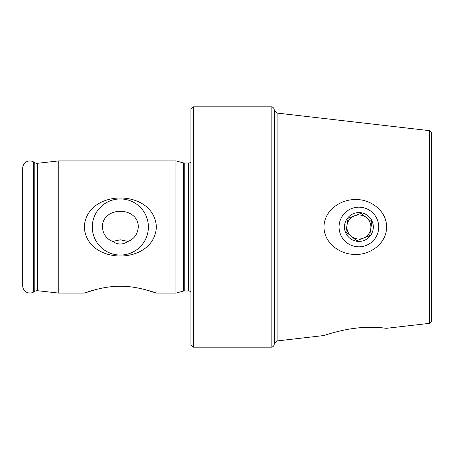 <?xml version="1.0" encoding="UTF-8"?>
<svg xmlns="http://www.w3.org/2000/svg" width="454" height="454" viewBox="0 0 454 454"><rect width="100%" height="100%" fill="white"/><g stroke="black" fill="none" stroke-linecap="round" stroke-linejoin="round"><path stroke-width="0.68" d="M37.727 290.725A4.807 4.807 0 0 0 34.788 291.337L34.788 162.663A4.807 4.807 0 0 0 37.727 163.275L58.753 160.903L58.753 293.097L37.727 290.725L37.727 163.275M193.353 347.174L193.353 106.826L190.947 109.227L190.947 344.773L193.353 347.174L271.157 347.174A3.002 3.002 0 0 0 274.057 344.949L274.539 343.139L274.539 110.861L277.099 113.069L277.099 340.931L323.974 335.523C324.116 335.478 340.046 329.984 355.136 328.282C370.402 326.142 386.723 328.253 386.587 328.299L376.593 327.447M128.017 241.449C122.909 244.848 117.796 244.848 112.671 241.449C106.452 238.963 103.024 234.151 102.383 227C102.411 206.008 138.339 206.105 138.305 227C137.653 234.168 134.225 238.98 128.017 241.449L120.35 239.808L112.671 241.449M190.947 291.911A3.604 3.604 0 0 0 188.546 290.991L184.25 290.991A3.604 3.604 0 0 0 183.314 291.116L175.925 293.097L156.397 293.097C155.949 292.932 137.142 285.901 120.327 286.281C103.455 285.912 84.762 292.932 84.291 293.097L58.753 293.097M271.157 347.174L271.157 106.826A3.002 3.002 0 0 1 274.057 109.051L274.057 344.949M274.539 110.861L274.057 109.051M323.974 227C324.128 210.645 340.08 199.471 355.141 199.578C370.436 198.88 386.717 210.758 386.587 227C386.74 243.236 370.345 255.182 355.045 254.416C339.961 254.495 324.122 243.259 323.974 227M429.495 323.35L429.495 130.65L431.3 132.454L431.3 321.546L429.495 323.35L386.587 328.299M156.397 227C154.286 188.251 86.317 188.416 84.291 227C86.425 265.726 154.343 265.624 156.397 227M148.396 227A28.052 28.052 0 0 0 120.344 198.948A28.052 28.052 0 0 0 92.293 227A28.052 28.052 0 0 0 120.344 255.052A28.052 28.052 0 0 0 148.396 227M33.517 161.93A7.213 7.213 0 0 0 22.7 168.173L22.7 285.827A7.213 7.213 0 0 0 33.517 292.07L33.517 161.93L34.788 162.663M34.788 291.337L33.517 292.07M183.314 291.116L183.314 162.884L175.925 160.903L58.753 160.903M175.925 293.097L175.925 160.903M183.314 162.884A3.604 3.604 0 0 0 184.25 163.009L188.546 163.009A3.604 3.604 0 0 0 190.947 162.089M271.157 106.826L193.353 106.826M84.291 293.097L96.35 289.419M144.463 289.453L156.397 293.097M347.026 225.105A12.02 12.02 0 0 0 351.317 236.33L356.702 240.705L369.664 235.751L371.854 222.046L366.469 217.67A12.02 12.02 0 0 0 347.026 225.105L345.931 231.954L351.317 236.33L345.931 231.954L348.122 218.249L361.083 213.295L366.469 217.67A12.02 12.02 0 0 0 354.602 215.775L348.587 218.073M346.391 242.391A19.828 19.828 0 0 0 374.283 239.502A19.828 19.828 0 0 0 371.395 211.609A19.828 19.828 0 0 0 343.502 214.498A19.828 19.828 0 0 0 346.391 242.391M367.984 215.803A14.42 14.42 0 0 0 347.702 217.909A14.42 14.42 0 0 0 349.801 238.197A14.42 14.42 0 0 0 370.089 236.091A14.42 14.42 0 0 0 367.984 215.803M371.781 222.534L370.759 228.895A12.02 12.02 0 0 0 366.469 217.67L361.083 213.295M369.664 235.751L363.183 238.225A12.02 12.02 0 0 0 366.469 217.67L371.854 222.046M356.702 240.705L351.317 236.33A12.02 12.02 0 0 0 363.183 238.225A12.02 12.02 0 0 1 351.317 236.33M188.546 290.991L188.546 163.009M184.25 290.991L184.25 163.009M429.495 130.65L277.099 113.069M274.539 343.139L277.099 340.931"/></g></svg>
